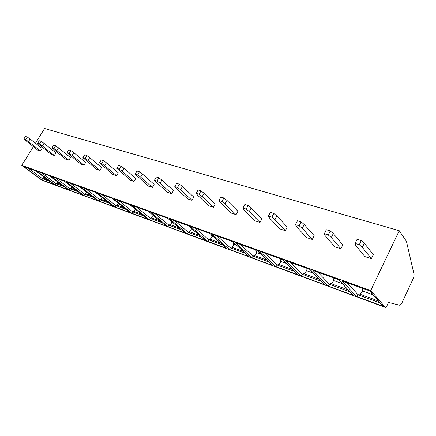 <?xml version="1.0" encoding="UTF-8"?>
<svg xmlns="http://www.w3.org/2000/svg" width="436" height="436" viewBox="0 0 436 436"><rect width="100%" height="100%" fill="white"/><g stroke="black" fill="none" stroke-linecap="round" stroke-linejoin="round"><path stroke-width="0.65" d="M35.469 143.248L44.586 128.5L399.229 230.715L406.428 241.304L414.146 274.805L413.644 277.683L401.551 303.739L399.959 305.293L388.52 302.421L386.645 306.421L385.478 307.484L41.796 180.106L21.8 165.364L33.332 146.709M399.229 230.715L370.725 290.54L21.8 165.364M371.358 258.69L373.303 254.651L364.338 243.217L362.321 247.354L359.28 244.727L355.089 243.402L355.64 245.239L364.796 256.553L371.358 258.69L362.321 247.354M334.734 246.765L340.887 248.771L331.311 237.533L328.243 234.95L324.324 233.712L325.054 235.549L334.734 246.765M324.324 233.712L326.319 229.728L330.248 230.944L333.3 233.543L342.81 244.869L340.887 248.771M306.497 237.576L312.28 239.457L302.252 228.328L299.167 225.788L295.488 224.627L296.376 226.464L306.497 237.576M295.488 224.627L297.461 220.78L301.145 221.924L304.214 224.475L314.182 235.691L312.28 239.457M279.923 228.927L285.373 230.699L274.953 219.679L271.868 217.188L268.407 216.098L269.432 217.935L279.923 228.927M268.407 216.098L270.353 212.381L273.813 213.455L276.893 215.956L287.248 227.052L285.373 230.699M254.875 220.774L260.014 222.447L249.272 211.547L246.182 209.1L242.928 208.076L244.073 209.901L254.875 220.774M242.928 208.076L244.847 204.473L248.106 205.481L251.185 207.939L261.867 218.916L260.014 222.447M231.222 213.073L236.078 214.654L225.063 203.879L221.979 201.476L218.905 200.506L220.158 202.326L231.222 213.073M218.905 200.506L220.801 197.018L223.881 197.971L226.954 200.386L237.909 211.231L236.078 214.654M208.849 205.792L213.449 207.285L202.211 196.641L199.132 194.276L196.227 193.366L197.568 195.17L208.849 205.792M196.227 193.366L198.097 189.982L201.001 190.881L204.07 193.252L215.253 203.966L213.449 207.285M187.66 198.892L192.014 200.309L180.591 189.791L177.528 187.475L174.781 186.608L176.204 188.401L187.66 198.892M174.781 186.608L176.624 183.322L179.376 184.177L182.428 186.504L193.797 197.083L192.014 200.309M167.56 192.347L171.691 193.693L160.121 183.305L157.069 181.027L154.464 180.21L155.957 181.986L167.56 192.347M154.464 180.21L156.279 177.016L158.889 177.828L161.93 180.112L173.452 190.559L171.691 193.693M148.463 186.134L152.393 187.415L140.697 177.158L137.667 174.918L135.198 174.138L148.463 186.134M135.198 174.138L136.986 171.037L139.46 171.806L142.485 174.051L154.126 184.363L152.393 187.415M130.304 180.221L134.043 181.441L122.254 171.315L119.241 169.114L116.892 168.372L130.304 180.221M116.892 168.372L118.657 165.358L121.012 166.083L124.009 168.291L135.754 178.471L134.043 181.441M113.011 174.591L116.576 175.752L104.711 165.756L101.724 163.593L99.484 162.89L113.011 174.591M99.484 162.89L101.223 159.952L103.463 160.644L106.444 162.813L118.26 172.858L116.576 175.752M96.525 169.228L99.92 170.334L88.007 160.464L85.042 158.339L82.911 157.669L96.525 169.228M82.911 157.669L84.628 154.807L86.759 155.467L89.718 157.603L101.588 167.511L99.92 170.334M80.791 164.105L84.034 165.162L72.082 155.423L69.144 153.33L67.111 152.693L80.791 164.105M67.111 152.693L68.801 149.902L70.834 150.529L73.766 152.627L85.674 162.41L84.034 165.162M65.754 159.211L68.855 160.219L56.887 150.611L53.971 148.551L52.031 147.94L65.754 159.211M52.031 147.94L53.693 145.221L55.639 145.82L58.544 147.88L70.474 157.538L68.855 160.219M51.372 154.529L54.342 155.494L42.368 146.011L39.474 143.989L37.621 143.4L51.372 154.529M37.621 143.4L39.262 140.746L41.12 141.319L44.003 143.351L55.939 152.873L54.342 155.494M37.605 150.049L40.45 150.97L28.482 141.613L25.615 139.624L23.838 139.062L37.605 150.049M23.838 139.062L25.457 136.468L27.234 137.018L30.095 139.013L42.025 148.409L40.45 150.97M364.338 243.217L361.302 240.574L357.111 239.271L355.089 243.402M361.302 240.574L359.28 244.727M385.478 307.484L370.725 290.54M362.212 288.207L362.387 290.926C362.251 291.984 361.281 293.03 359.471 294.055L356.43 296.453L342.206 281.013L369.919 290.976L382.165 305.287M333.18 277.77L333.507 280.462C333.431 281.509 332.526 282.539 330.799 283.542L327.937 285.902L312.988 270.505L338.974 279.852L352.19 294.305M305.859 267.949L306.323 270.614C306.301 271.65 305.456 272.658 303.794 273.639L301.107 275.966L285.531 260.641L309.947 269.415L323.997 283.961M280.103 258.69L280.68 261.328C280.708 262.352 279.923 263.344 278.321 264.303L275.786 266.587L259.692 251.349L282.675 259.611L297.428 274.195M255.779 249.942L256.461 252.553C256.531 253.567 255.796 254.537 254.253 255.48L253.109 256.177L251.866 257.731L235.326 242.59L257 250.384L272.353 264.968M232.808 241.789L233.549 244.253C233.658 245.25 232.966 246.209 231.483 247.13L230.377 247.812L229.222 249.343L212.316 234.317L232.786 241.675L248.645 256.237M211.286 234.748L211.836 236.388C211.978 237.369 211.335 238.312 209.896 239.211L208.828 239.882L207.759 241.391L190.543 226.491L209.912 233.456L226.197 247.959M190.897 228.012L191.23 228.922C191.404 229.897 190.799 230.824 189.415 231.701L188.379 232.361L187.387 233.849L169.915 219.074L188.27 225.674L204.909 240.105M171.544 221.553L171.659 221.831C171.86 222.791 171.288 223.701 169.947 224.567L168.95 225.21L168.024 226.676L150.344 212.038L167.762 218.3L184.695 232.65M153.107 215.33L149.592 219.853L131.748 205.356L148.3 211.302L165.478 225.554M135.389 209.231L132.838 211.923L132.037 213.351L114.063 198.996L129.803 204.658L147.188 218.796M118.445 203.34L116.036 205.738L115.289 207.149L97.217 192.941L112.21 198.331L129.754 212.354M102.247 197.677L99.991 199.835L99.294 201.225L81.156 187.169L95.451 192.309L113.12 206.212M86.764 192.238L84.66 194.194L84.006 195.562L65.82 181.654L79.472 186.559L97.233 200.337M71.951 187.017L69.989 188.793L69.379 190.145L51.165 176.389L64.212 181.076L82.044 194.723M57.77 182.003L55.933 183.621L55.367 184.957L37.153 171.348L49.628 175.833L67.504 189.344M44.178 177.185L42.466 178.667L41.938 179.981L23.729 166.525L35.676 170.819L53.41 184.052M380.094 302.906L358.13 294.823L347.154 282.79M349.841 291.771L329.507 284.294L317.953 272.293M321.408 281.313L302.557 274.375L290.518 262.428M294.632 271.459L277.132 265.017L264.679 253.142M269.377 262.167L253.109 256.177L240.307 244.378M245.517 253.387L230.377 247.812L217.281 236.105M222.943 245.076L208.828 239.882L195.492 228.268M201.546 237.206L188.379 232.361L174.841 220.845M181.24 229.734L168.95 225.21L155.243 213.798M161.947 222.633L150.458 218.403L136.615 207.105M143.586 215.875L132.838 211.923L118.897 200.734M126.097 209.438L116.036 205.738L102.013 194.663M109.414 203.301L99.991 199.835L85.914 188.875M93.489 197.443L84.66 194.194L70.539 183.349M78.273 191.84L69.989 188.793L55.846 178.068M63.711 186.483L55.933 183.621L41.785 173.016M49.764 181.354L42.466 178.667L28.324 168.176M330.248 230.944L328.243 234.95M333.3 233.543L331.311 237.533M301.145 221.924L299.167 225.788M304.214 224.475L302.252 228.328M273.813 213.455L271.868 217.188M276.893 215.956L274.953 219.679M248.106 205.481L246.182 209.1M251.185 207.939L249.272 211.547M223.881 197.971L221.979 201.476M226.954 200.386L225.063 203.879M201.001 190.881L199.132 194.276M204.07 193.252L202.211 196.641M179.376 184.177L177.528 187.475M182.428 186.504L180.591 189.791M158.889 177.828L157.069 181.027M161.93 180.112L160.121 183.305M139.46 171.806L137.667 174.918M142.485 174.051L140.697 177.158M121.012 166.083L119.241 169.114M124.009 168.291L122.254 171.315M103.463 160.644L101.724 163.593M106.444 162.813L104.711 165.756M86.759 155.467L85.042 158.339M89.718 157.603L88.007 160.464M70.834 150.529L69.144 153.33M73.766 152.627L72.082 155.423M55.639 145.82L53.971 148.551M58.544 147.88L56.887 150.611M41.12 141.319L39.474 143.989M44.003 143.351L42.368 146.011M27.234 137.018L25.615 139.624M30.095 139.013L28.482 141.613M41.616 180.003L385.337 307.38M383.386 306.437L356.43 296.453M353.28 295.286L327.937 285.902M324.973 284.806L301.107 275.966M298.311 274.931L275.786 266.587M273.149 265.611L251.866 257.731M249.37 256.804L229.222 249.343M226.856 248.466L207.759 241.391M205.514 240.563L187.387 233.849M185.256 233.058L168.024 226.676M165.996 225.924L149.592 219.853M147.662 219.139L132.037 213.351M130.195 212.67L115.289 207.149M113.534 206.495L99.294 201.225M97.62 200.604L84.006 195.562M82.404 194.968L69.379 190.145M67.842 189.578L55.367 184.957M53.895 184.412L41.938 179.981M359.471 294.055L378.443 301.014M362.387 290.926L373.009 294.774M330.799 283.542L348.086 289.88M333.507 280.462L342.309 283.651M303.794 273.639L319.566 279.422M306.323 270.614L313.5 273.214M278.321 264.303L292.714 269.579M280.68 261.328L286.408 263.399M254.253 255.48L267.399 260.297M256.461 252.553L260.881 254.155M231.483 247.13L243.484 251.528M233.549 244.253L236.797 245.43M209.896 239.211L220.861 243.234M211.836 236.388L214.027 237.179M189.415 231.701L199.426 235.375M191.23 228.922L192.472 229.369M169.947 224.567L179.092 227.919M171.659 221.831L172.035 221.968M151.423 217.777L159.767 220.834M133.776 211.302L141.389 214.092M116.946 205.133L123.884 207.678M100.874 199.241L107.191 201.557M85.516 193.611L91.26 195.715M70.823 188.221L76.033 190.129M56.745 183.06L61.465 184.793M43.257 178.111L47.519 179.676M369.597 290.856L382.841 306.056M338.69 279.748L352.779 294.943M309.702 269.328L324.509 284.49M282.457 259.534L297.881 274.636M256.809 250.313L272.751 265.344M232.617 241.615L248.994 256.553M209.76 233.396L226.507 248.237M188.129 225.625L205.187 240.35M167.637 218.256L184.946 232.857M148.185 211.264L165.707 225.739M129.705 204.62L147.39 218.965M112.117 198.298L129.939 212.501M95.37 192.276L113.289 206.342M79.39 186.532L97.386 200.456M64.141 181.049L82.186 194.832M49.562 175.812L67.635 189.442M35.616 170.798L53.699 184.286"/></g></svg>
